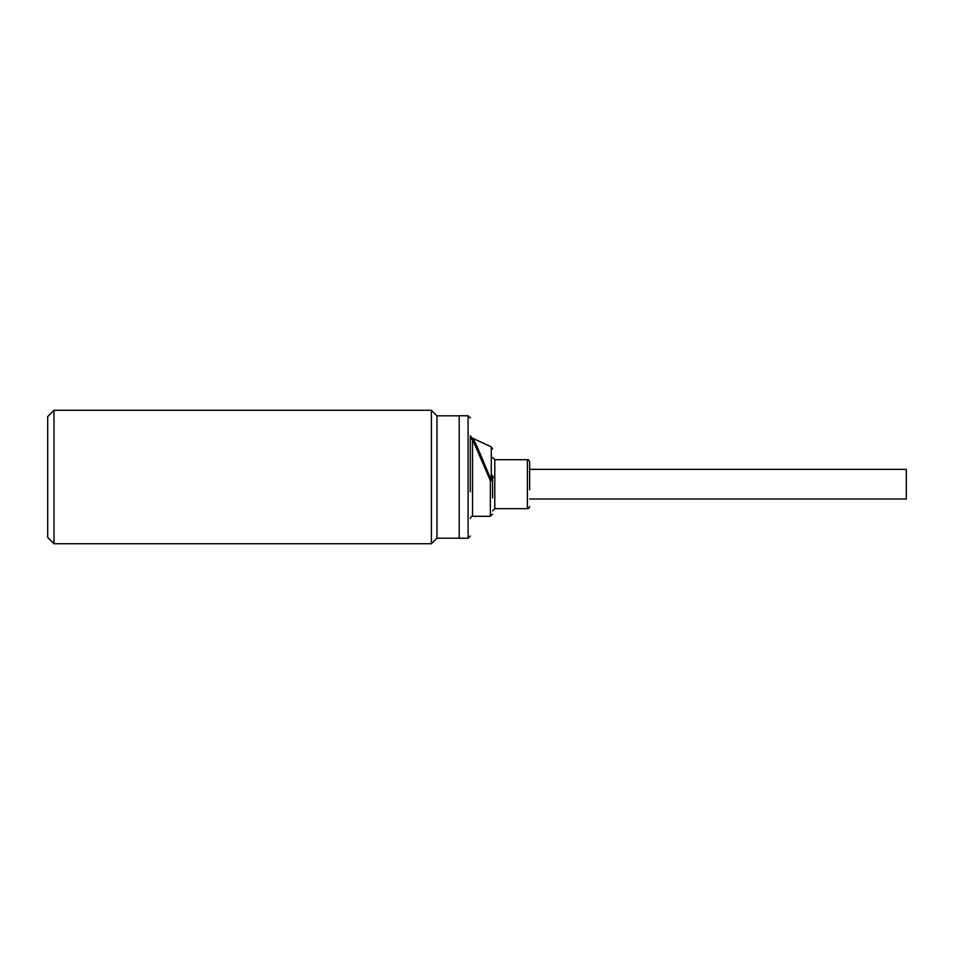 <?xml version="1.0" encoding="UTF-8"?>
<svg xmlns="http://www.w3.org/2000/svg" width="954" height="954" viewBox="0 0 954 954"><rect width="100%" height="100%" fill="white"/><g stroke="black" fill="none" stroke-linecap="round" stroke-linejoin="round"><path stroke-width="1.43" d="M529.649 489.736L529.649 461.939C528.874 460.007 528.134 459.256 527.419 459.709L494.792 459.709L494.792 508.649L492.574 510.867M494.792 477.405L492.574 477.298L492.574 475.366L492.574 497.833M492.574 448.917L491.286 446.901L491.286 480.172L477.417 447.283C474.066 439.937 472.123 436.92 471.61 438.256L472.552 439.424A2.23 2.123 0 0 1 470.322 437.302L470.322 438.697M470.322 487.375L470.322 437.302M470.322 466.625L470.322 491.751M529.649 469.344L906.3 469.344L906.3 499.014L529.649 499.014M527.419 459.709L527.419 508.649L494.792 508.649M468.104 538.247L468.104 415.753L459.208 415.753L459.208 538.247L468.104 538.247L470.322 536.017M459.208 415.825L436.956 415.825L436.956 538.175L431.399 543.732L53.996 543.732L53.996 410.268L431.399 410.268L431.399 543.732M459.208 538.175L436.956 538.175M436.956 415.825L431.399 410.268M53.996 410.268L47.7 416.576L47.7 537.424L53.996 543.732M529.649 480.196L529.649 478.216M492.574 490.857L492.574 477.501M472.552 516.293L490.344 516.293L490.344 480.589L492.574 480.387L490.344 480.589L472.552 439.424L472.552 516.293C471.836 515.852 471.097 516.591 470.322 518.523M491.286 446.901L471.836 437.85L470.322 435.739M527.419 508.649C528.134 509.102 528.874 508.351 529.649 506.419M494.792 459.709L492.574 457.491M490.344 516.293L492.574 514.075M468.104 415.753L470.322 417.983"/></g></svg>
